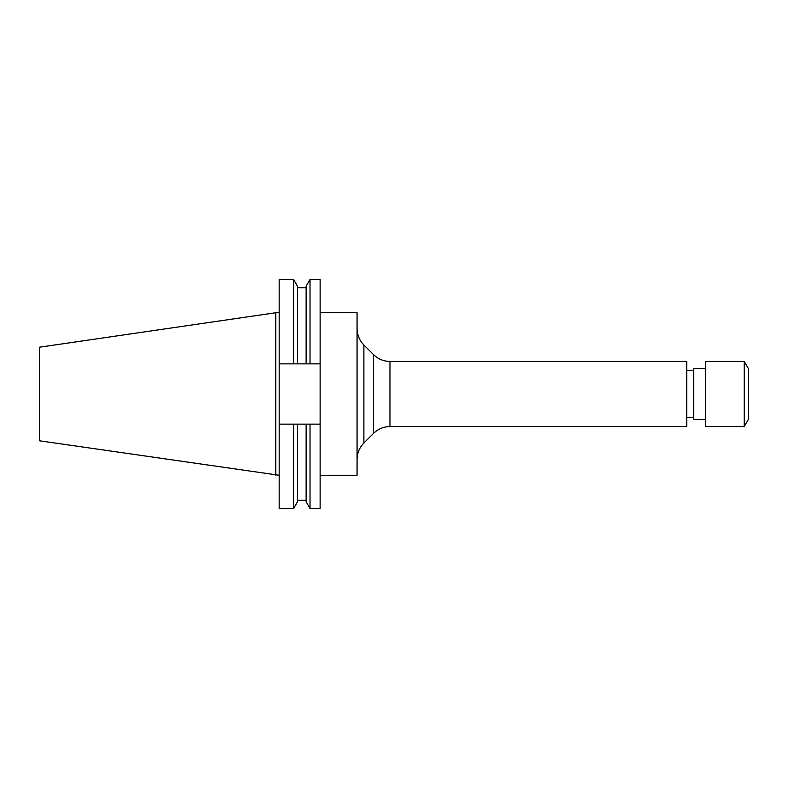 <?xml version="1.0" encoding="UTF-8"?>
<svg xmlns="http://www.w3.org/2000/svg" width="788" height="788" viewBox="0 0 788 788"><rect width="100%" height="100%" fill="white"/><g stroke="black" fill="none" stroke-linecap="round" stroke-linejoin="round"><path stroke-width="1.18" d="M389.971 361.426L389.971 426.574L686.712 426.574L686.712 361.426L389.971 361.426C383.579 361.328 378.102 359.062 373.512 354.61L363.879 344.977C359.426 340.386 357.161 334.91 357.062 328.517M705.555 419.59L693.686 419.59L693.686 368.41L705.555 368.41M744.236 426.574L744.236 361.426L705.555 361.426L705.555 426.574L744.236 426.574L748.6 419.009L748.6 368.991L744.236 361.426M320.125 312.738L357.062 312.738L357.062 475.262L320.125 475.262M275.8 475.262L275.8 312.738L39.4 347.212L39.4 440.787L279.179 475.262M306.138 363.859L306.138 286.221L310.019 279.494L320.125 279.494L320.125 363.859L279.179 363.859L279.179 424.141L320.125 424.141L320.125 363.859M320.125 424.141L320.125 508.506L310.019 508.506L310.019 424.141M310.019 279.494L310.019 363.859M306.138 424.141L306.138 501.779L310.019 508.506M279.179 363.859L279.179 279.494L293.609 279.494L297.49 286.221L297.49 363.859M297.49 424.141L297.49 501.779L293.609 508.506L293.609 424.141M293.609 279.494L293.609 363.859M279.179 424.141L279.179 508.506L293.609 508.506M389.971 426.574C383.579 426.672 378.102 428.938 373.512 433.39L363.879 443.023L363.879 344.977M373.512 433.39L373.512 354.61M693.686 417.266L686.712 417.266M297.49 287.797L306.138 287.797M297.49 500.203L306.138 500.203M275.8 312.738L279.179 312.738M693.686 370.734L686.712 370.734M363.879 443.023C359.426 447.614 357.161 453.09 357.062 459.483"/></g></svg>
